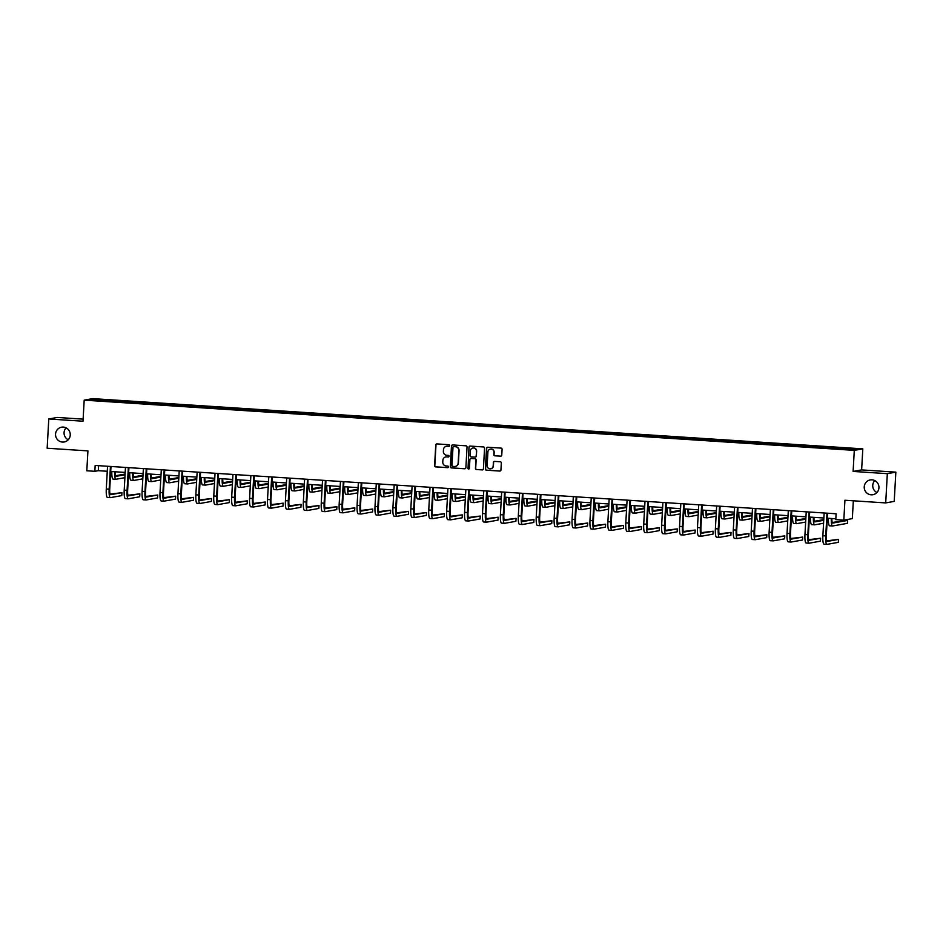 <?xml version="1.0" encoding="UTF-8"?>
<svg xmlns="http://www.w3.org/2000/svg" width="943" height="943" viewBox="0 0 943 943"><rect width="100%" height="100%" fill="white"/><g stroke="black" fill="none" stroke-linecap="round" stroke-linejoin="round"><path stroke-width="1.41" d="M449.658 445.556A0.802 0.79 -100.1 0 0 448.915 444.707L436.939 443.917A1.155 1.132 -100.1 0 0 435.749 445.002L434.593 465.665A1.155 1.132 -100.1 0 0 435.654 466.891L447.63 467.669A0.802 0.79 -100.1 0 0 448.467 466.915A0.802 0.79 -100.1 0 0 447.725 466.066L446.169 465.96A3.689 3.607 -100.1 0 1 442.774 462.046L442.868 460.325A3.689 3.607 -100.1 0 1 446.676 456.884L448.231 456.99A0.802 0.79 -100.1 0 0 449.068 456.235A0.802 0.79 -100.1 0 0 448.314 455.386L446.77 455.28A3.689 3.607 -100.1 0 1 443.363 451.367L443.469 449.646A3.689 3.607 -100.1 0 1 447.277 446.204L448.833 446.31A0.802 0.79 -100.1 0 0 449.658 445.556M864.236 486.836A7.509 7.355 -100.1 0 0 872.912 494.71A7.509 7.355 -100.1 0 0 878.935 487.79A7.509 7.355 -100.1 0 0 870.259 479.928A7.509 7.355 -100.1 0 0 864.236 486.836M874.774 480.576A7.509 7.355 -100.1 0 0 876.907 492.529M55.543 434.098A7.509 7.355 -100.1 0 0 64.218 441.972A7.509 7.355 -100.1 0 0 70.242 435.053A7.509 7.355 -100.1 0 0 61.578 427.191A7.509 7.355 -100.1 0 0 55.543 434.098M66.093 427.839A7.509 7.355 -100.1 0 0 68.226 439.792M500.568 456.2A1.155 1.132 -100.1 0 0 501.759 455.127L502.089 449.328A1.155 1.132 -100.1 0 0 501.028 448.102L487.72 447.23A1.155 1.132 -100.1 0 0 486.529 448.314L485.374 468.977A1.155 1.132 -100.1 0 0 486.435 470.203L499.743 471.064A1.155 1.132 -100.1 0 0 500.933 469.991L501.322 462.989A1.155 1.132 -100.1 0 0 500.261 461.764L494.568 461.398A1.155 1.132 -100.1 0 0 493.378 462.471L493.177 465.948A3.077 3.018 -100.1 0 1 490.702 468.777A3.077 3.018 -100.1 0 1 487.154 465.547L487.908 451.945A3.077 3.018 -100.1 0 1 490.384 449.104A3.077 3.018 -100.1 0 1 493.943 452.334L493.814 454.609A1.155 1.132 -100.1 0 0 494.875 455.823L500.804 456.153A1.155 1.132 -100.1 0 0 500.945 456.153M83.125 419.14L57.299 417.454L48.788 418.975L47.15 448.231L87.923 450.884L86.803 470.781L94.842 471.3L95.172 465.453L836.111 513.77L835.781 519.617L843.82 520.147L852.331 518.615L853.332 500.804M887.328 473.669L895.85 472.137L861.631 469.909L853.109 471.429L887.328 473.669L885.701 502.914L844.928 500.25L843.82 520.147M853.109 471.429L854.287 450.377L84.186 400.15L92.697 398.63L862.81 448.856L854.287 450.377M48.788 418.975L83.008 421.215L84.186 400.15M467.033 447.041A1.155 1.132 -100.1 0 0 465.96 445.815L452.664 444.943A1.155 1.132 -100.1 0 0 451.473 446.027L450.318 466.691A1.155 1.132 -100.1 0 0 451.379 467.917L464.687 468.777A1.155 1.132 -100.1 0 0 465.877 467.704L467.033 447.041M468.871 469.001A0.802 0.79 -100.1 0 1 468.058 468.141L469.001 447.171A1.155 1.132 -100.1 0 1 470.192 446.086L483.5 446.958A1.155 1.132 -100.1 0 1 484.561 448.184L483.405 468.848A1.155 1.132 -100.1 0 1 482.474 469.909A1.155 1.132 -100.1 0 0 482.592 469.885M482.215 469.92A1.155 1.132 -100.1 0 0 482.474 469.909L476.521 469.555L482.439 469.885M476.745 469.508A1.155 1.132 -100.1 0 1 475.685 468.294L475.449 468.329A1.155 1.132 -100.1 0 0 476.521 469.555M475.449 468.329L475.92 459.948A1.155 1.132 -100.1 0 0 474.859 458.722L471.087 458.487A1.155 1.132 -100.1 0 0 469.897 459.559L469.402 468.282A0.802 0.79 -100.1 0 1 468.754 469.025A0.802 0.79 -100.1 0 1 467.822 468.176M895.85 472.137L894.212 501.393L885.701 502.914M830.936 447.182L114.351 400.445L93.982 399.325L90.481 399.95L832.645 448.55L853.002 449.681L856.503 449.057L837.82 447.63L830.936 447.182L830.866 448.444M829.84 448.373L830.099 447.324M818.866 447.454L819.066 446.605M811.923 447.206L812.182 446.157M800.949 446.287L801.149 445.438M794.006 446.039L794.265 444.99M783.032 445.12L783.244 444.271M776.101 444.872L776.348 443.823M765.115 443.941L765.327 443.104M758.184 443.693L758.431 442.656M747.21 442.774L747.41 441.937M740.267 442.526L740.526 441.489M729.293 441.607L729.493 440.77M722.35 441.359L722.609 440.322M711.376 440.44L711.576 439.603M704.433 440.192L704.692 439.155M693.459 439.273L693.671 438.436M686.528 439.025L686.775 437.988M675.542 438.106L675.754 437.269M668.611 437.858L668.858 436.809M657.636 436.939L657.837 436.09M650.694 436.692L650.941 435.642M639.719 435.772L639.92 434.923M632.777 435.525L633.036 434.475M621.802 434.605L622.003 433.756M614.86 434.358L615.119 433.309M603.885 433.426L604.098 432.589M596.943 433.179L597.202 432.142M585.968 432.259L586.181 431.423M579.037 432.012L579.285 430.975M568.063 431.092L568.264 430.256M561.12 430.845L561.368 429.808M550.146 429.925L550.347 429.089M543.203 429.678L543.463 428.641M532.229 428.759L532.43 427.922M525.286 428.511L525.546 427.474M514.312 427.592L514.524 426.755M507.369 427.344L507.629 426.295M496.395 426.425L496.607 425.576M489.464 426.177L489.712 425.128M478.49 425.258L478.69 424.409M471.547 425.01L471.795 423.961M460.573 424.091L460.773 423.242M453.63 423.843L453.889 422.794M442.656 422.912L442.856 422.075M435.713 422.664L435.972 421.627M424.739 421.745L424.951 420.908M417.796 421.497L418.055 420.46M406.822 420.578L407.034 419.741M399.891 420.33L400.138 419.293M388.917 419.411L389.117 418.574M381.974 419.163L382.221 418.126M371 418.244L371.2 417.407M364.057 417.997L364.316 416.959M353.083 417.077L353.283 416.24M346.14 416.83L346.399 415.78M335.166 415.91L335.366 415.061M328.223 415.663L328.482 414.614M317.249 414.743L317.461 413.894M310.318 414.496L310.565 413.447M299.332 413.576L299.544 412.728M292.401 413.329L292.648 412.28M281.427 412.397L281.627 411.561M274.484 412.15L274.743 411.113M263.51 411.231L263.71 410.394M256.567 410.983L256.826 409.946M245.593 410.064L245.793 409.227M238.65 409.816L238.909 408.779M227.676 408.897L227.888 408.06M220.745 408.649L220.992 407.612M209.759 407.73L209.971 406.893M202.828 407.482L203.075 406.445M191.853 406.563L192.054 405.726M184.911 406.315L185.17 405.266M173.936 405.396L174.137 404.547M166.994 405.148L167.253 404.099M156.019 404.229L156.22 403.38M149.077 403.981L149.336 402.932M138.102 403.062L138.315 402.213M131.171 402.814L131.419 401.765M120.185 401.883L120.398 401.046M113.254 401.635L113.502 400.598M94.571 400.221L93.982 399.325M861.631 469.909L862.81 448.856M94.842 471.3L98.296 470.687L107.278 471.264M110.708 471.488L125.195 472.431M128.625 472.655L143.1 473.61M146.542 473.834L161.017 474.777M164.459 475.001L178.934 475.944M182.376 476.168L196.851 477.111M200.281 477.335L214.768 478.278M218.198 478.502L232.673 479.445M236.115 479.669L250.59 480.612M254.032 480.836L268.507 481.779M271.949 482.003L286.424 482.946M289.866 483.17L304.341 484.124M307.772 484.348L322.247 485.291M325.689 485.515L340.164 486.458M343.606 486.682L358.081 487.625M361.523 487.849L375.998 488.792M379.44 489.016L393.915 489.959M397.345 490.183L411.82 491.126M415.262 491.35L429.737 492.293M433.179 492.517L447.654 493.46M451.096 493.684L465.571 494.639M469.013 494.863L483.488 495.806M486.918 496.03L501.393 496.973M504.835 497.197L519.31 498.14M522.752 498.364L537.227 499.307M540.669 499.531L555.144 500.474M558.586 500.698L573.061 501.641M576.491 501.865L590.978 502.808M594.408 503.032L608.883 503.975M612.325 504.199L626.8 505.153M630.242 505.377L644.717 506.32M648.159 506.544L662.634 507.487M666.064 507.711L680.551 508.654M683.981 508.878L698.457 509.821M701.898 510.045L716.374 510.988M719.815 511.212L734.291 512.155M737.732 512.379L752.208 513.322M755.638 513.546L770.125 514.489M773.555 514.713L788.03 515.668M791.472 515.892L805.947 516.835M809.389 517.059L823.864 518.002M827.306 518.226L835.828 518.78M836.783 448.62L836.983 447.784M98.579 465.677L98.296 470.687M114.28 401.706L114.351 400.445M132.185 402.873L132.256 401.612M150.102 404.04L150.173 402.791M168.019 405.207L168.09 403.958M185.936 406.386L186.007 405.125M203.853 407.553L203.924 406.292M221.758 408.72L221.829 407.459M239.675 409.887L239.746 408.625M257.592 411.054L257.663 409.792M275.509 412.221L275.58 410.959M293.426 413.388L293.497 412.126M311.331 414.555L311.402 413.305M329.248 415.722L329.319 414.472M347.165 416.9L347.236 415.639M365.082 418.067L365.153 416.806M382.999 419.234L383.07 417.973M400.905 420.401L400.975 419.14M418.822 421.568L418.892 420.307M436.739 422.735L436.809 421.474M454.656 423.902L454.726 422.641M472.573 425.069L472.643 423.82M490.49 426.236L490.56 424.987M508.395 427.415L508.466 426.153M526.312 428.582L526.383 427.32M544.229 429.749L544.3 428.487M562.146 430.916L562.217 429.654M580.063 432.083L580.134 430.821M597.968 433.25L598.039 431.988M615.885 434.417L615.956 433.155M633.802 435.583L633.873 434.334M651.719 436.75L651.79 435.501M669.636 437.929L669.707 436.668M687.541 439.096L687.612 437.835M705.458 440.263L705.529 439.002M723.375 441.43L723.446 440.169M741.292 442.597L741.363 441.336M759.209 443.764L759.28 442.503M777.115 444.931L777.185 443.67M795.032 446.098L795.102 444.848M812.949 447.265L813.019 446.015M449.127 446.275A0.802 0.79 -100.1 0 1 449.057 446.275L447.512 446.169A3.689 3.607 -100.1 0 0 446.534 446.239M445.945 456.919A3.689 3.607 -100.1 0 1 446.911 456.848L448.455 456.954A0.802 0.79 -100.1 0 0 448.526 456.954M436.786 443.917A1.155 1.132 -100.1 0 0 435.984 444.955L434.817 465.63A1.155 1.132 -100.1 0 0 435.89 466.844L447.866 467.634A0.802 0.79 -100.1 0 0 447.937 467.634M452.51 444.943A1.155 1.132 -100.1 0 0 451.709 445.98L450.554 466.655A1.155 1.132 -100.1 0 0 451.614 467.869L464.911 468.742A1.155 1.132 -100.1 0 0 465.064 468.742M453.819 446.64A0.802 0.79 -100.1 0 0 452.982 447.383L451.968 465.536A0.802 0.79 -100.1 0 0 452.711 466.384L454.349 466.49A3.689 3.607 -100.1 0 0 458.157 463.06L458.852 450.648A3.689 3.607 -100.1 0 0 455.445 446.746L454.043 446.593A0.802 0.79 -100.1 0 0 453.748 446.64M455.316 466.42A3.689 3.607 -100.1 0 0 458.392 463.013L458.157 463.06M454.043 446.593L455.681 446.699A3.689 3.607 -100.1 0 1 459.076 450.613L458.392 463.013M475.685 468.294L476.156 459.913A1.155 1.132 -100.1 0 0 475.095 458.687L471.311 458.439A1.155 1.132 -100.1 0 0 470.934 458.487M468.058 468.141L469.001 447.171M476.404 451.249A3.077 3.018 -100.1 0 0 472.856 448.019A3.077 3.018 -100.1 0 0 470.38 450.86L470.109 455.646A1.155 1.132 -100.1 0 0 471.17 456.872L474.954 457.119A1.155 1.132 -100.1 0 0 476.144 456.047L476.639 451.214A3.077 3.018 -100.1 0 0 472.962 448.008M475.331 457.072A1.155 1.132 -100.1 0 0 476.368 455.999L476.144 456.047M476.639 451.214L476.368 455.999M470.038 446.086A1.155 1.132 -100.1 0 0 469.237 447.123M490.501 449.092A3.077 3.018 -100.1 0 1 494.167 452.298L494.049 454.561A1.155 1.132 -100.1 0 0 495.11 455.787L500.804 456.153M490.82 468.754A3.077 3.018 -100.1 0 0 493.413 465.901L493.177 465.948M494.415 461.398A1.155 1.132 -100.1 0 0 493.602 462.424L493.413 465.901M487.566 447.23A1.155 1.132 -100.1 0 0 486.765 448.267L485.61 468.942A1.155 1.132 -100.1 0 0 486.671 470.156L499.967 471.029A1.155 1.132 -100.1 0 0 500.12 471.029M115.27 471.795A5.87 1.132 93.7 0 0 116.083 476.345A5.87 1.132 93.7 0 0 116.142 476.333L125.065 474.742M128.543 474.117L129.721 473.905M129.721 473.598L128.578 473.527M115.635 475.732L125.101 474.034M129.816 476.793L128.378 477.04M124.9 477.665L115.977 479.268A8.793 1.709 -86.3 0 1 115.895 479.268A8.793 1.709 -86.3 0 1 114.692 471.748M113.101 479.079A8.793 1.709 -86.3 0 1 113.019 479.079A8.793 1.709 -86.3 0 1 111.828 471.571M107.526 497.444A8.793 1.709 -86.3 0 1 107.443 497.456A8.793 1.709 -86.3 0 1 106.288 488.981L107.549 466.255M110.991 466.479L109.73 489.063A5.87 1.132 93.7 0 0 110.496 494.71A5.87 1.132 93.7 0 0 110.555 494.71L121.942 492.67L121.777 495.594L110.39 497.633A8.793 1.709 -86.3 0 1 110.307 497.645A8.793 1.709 -86.3 0 1 109.152 489.169L110.425 466.443M121.942 492.67L110.048 494.097M133.187 472.962A5.87 1.132 93.7 0 0 134 477.512A5.87 1.132 93.7 0 0 134.059 477.512L142.971 475.909M146.46 475.284L147.627 475.083M147.638 474.777L146.495 474.694M133.541 476.899L143.018 475.201M147.733 477.96L146.295 478.207M142.817 478.832L133.894 480.435A8.793 1.709 -86.3 0 1 133.812 480.435A8.793 1.709 -86.3 0 1 132.609 472.914M131.018 480.246A8.793 1.709 -86.3 0 1 130.936 480.246A8.793 1.709 -86.3 0 1 129.745 472.738M151.104 474.129A5.87 1.132 93.7 0 0 151.917 478.679A5.87 1.132 93.7 0 0 151.964 478.679L160.888 477.075M164.377 476.451L165.544 476.25M165.555 475.944L164.412 475.861M151.458 478.066L160.935 476.368M165.65 479.127L164.212 479.386M160.723 479.999L151.811 481.602A8.793 1.709 -86.3 0 1 151.729 481.602A8.793 1.709 -86.3 0 1 150.526 474.093M148.935 481.413A8.793 1.709 -86.3 0 1 148.853 481.413A8.793 1.709 -86.3 0 1 147.662 473.905M125.431 498.611A8.793 1.709 -86.3 0 1 125.348 498.623A8.793 1.709 -86.3 0 1 124.205 490.148L125.466 467.422M128.908 467.645L127.647 490.23A5.87 1.132 93.7 0 0 128.413 495.877A5.87 1.132 93.7 0 0 128.472 495.877L139.859 493.837L139.694 496.772L128.307 498.8A8.793 1.709 -86.3 0 1 128.224 498.812A8.793 1.709 -86.3 0 1 127.069 490.336L128.342 467.61M139.859 493.837L127.965 495.264M143.348 499.778A8.793 1.709 -86.3 0 1 143.265 499.79A8.793 1.709 -86.3 0 1 142.11 491.315L143.383 468.6M146.825 468.824L145.564 491.397A5.87 1.132 93.7 0 0 146.33 497.055A5.87 1.132 93.7 0 0 146.389 497.044L157.764 495.016L157.611 497.939L146.224 499.967A8.793 1.709 -86.3 0 1 146.141 499.979A8.793 1.709 -86.3 0 1 144.986 491.503L146.259 468.777M157.764 495.016L145.87 496.442M169.021 475.296A5.87 1.132 93.7 0 0 169.834 479.846A5.87 1.132 93.7 0 0 169.881 479.846L178.805 478.242M182.294 477.629L183.461 477.417M183.461 477.111L182.329 477.028M169.375 479.233L178.84 477.535M183.567 480.293L182.129 480.553M178.64 481.178L169.716 482.769A8.793 1.709 -86.3 0 1 169.634 482.769A8.793 1.709 -86.3 0 1 168.443 475.26M166.852 482.58A8.793 1.709 -86.3 0 1 166.77 482.58A8.793 1.709 -86.3 0 1 165.567 475.072M186.938 476.463A5.87 1.132 93.7 0 0 187.74 481.013A5.87 1.132 93.7 0 0 187.798 481.013L196.722 479.421M200.211 478.796L201.378 478.584M201.378 478.278L200.234 478.207M187.292 480.4L196.757 478.714M201.472 481.46L200.046 481.72M196.557 482.344L187.633 483.936A8.793 1.709 -86.3 0 1 187.551 483.936A8.793 1.709 -86.3 0 1 186.36 476.427M184.769 483.747A8.793 1.709 -86.3 0 1 184.687 483.747A8.793 1.709 -86.3 0 1 183.484 476.239M204.855 477.629A5.87 1.132 93.7 0 0 205.657 482.179A5.87 1.132 93.7 0 0 205.715 482.179L214.639 480.588M218.116 479.963L219.295 479.751M219.295 479.445L218.151 479.374M205.209 481.567L214.674 479.881M219.389 482.627L217.951 482.887M214.474 483.511L205.55 485.103A8.793 1.709 -86.3 0 1 205.468 485.103A8.793 1.709 -86.3 0 1 204.266 477.594M202.674 484.914A8.793 1.709 -86.3 0 1 202.604 484.926A8.793 1.709 -86.3 0 1 201.401 477.406M161.265 500.957A8.793 1.709 -86.3 0 1 161.182 500.957A8.793 1.709 -86.3 0 1 160.027 492.482L161.3 469.767M164.742 469.991L163.481 492.576A5.87 1.132 93.7 0 0 164.247 498.222A5.87 1.132 93.7 0 0 164.294 498.21L175.681 496.183L175.516 499.106L164.141 501.134A8.793 1.709 -86.3 0 1 164.058 501.146A8.793 1.709 -86.3 0 1 162.903 492.67L164.165 469.944M175.681 496.183L163.787 497.609M179.182 502.124A8.793 1.709 -86.3 0 1 179.099 502.124A8.793 1.709 -86.3 0 1 177.944 493.661L179.217 470.934M182.647 471.158L181.386 493.743A5.87 1.132 93.7 0 0 182.164 499.389A5.87 1.132 93.7 0 0 182.211 499.377L193.598 497.35L193.433 500.273L182.046 502.313A8.793 1.709 -86.3 0 1 181.964 502.313A8.793 1.709 -86.3 0 1 180.808 493.837L182.082 471.123M193.598 497.35L181.704 498.776M197.099 503.291A8.793 1.709 -86.3 0 1 197.016 503.291A8.793 1.709 -86.3 0 1 195.861 494.827L197.134 472.101M200.564 472.325L199.303 494.91A5.87 1.132 93.7 0 0 200.069 500.556A5.87 1.132 93.7 0 0 200.128 500.556L211.515 498.517L211.35 501.44L199.963 503.479A8.793 1.709 -86.3 0 1 199.881 503.479A8.793 1.709 -86.3 0 1 198.725 495.016L199.999 472.29M211.515 498.517L199.621 499.943M215.004 504.458A8.793 1.709 -86.3 0 1 214.921 504.458A8.793 1.709 -86.3 0 1 213.778 495.994L215.039 473.268M218.481 473.492L217.22 496.077A5.87 1.132 93.7 0 0 217.986 501.723A5.87 1.132 93.7 0 0 218.045 501.723L229.432 499.684L229.267 502.607L217.88 504.646A8.793 1.709 -86.3 0 1 217.798 504.646A8.793 1.709 -86.3 0 1 216.642 496.183L217.916 473.457M229.432 499.684L217.538 501.11M232.921 505.625A8.793 1.709 -86.3 0 1 232.838 505.625A8.793 1.709 -86.3 0 1 231.683 497.161L232.956 474.435M236.398 474.659L235.137 497.244A5.87 1.132 93.7 0 0 235.903 502.89A5.87 1.132 93.7 0 0 235.962 502.89L247.337 500.851L247.184 503.774L235.797 505.813A8.793 1.709 -86.3 0 1 235.715 505.813A8.793 1.709 -86.3 0 1 234.559 497.35L235.833 474.624M247.337 500.851L235.444 502.277M250.838 506.792A8.793 1.709 -86.3 0 1 250.755 506.804A8.793 1.709 -86.3 0 1 249.6 498.328L250.873 475.602M254.315 475.826L253.054 498.411A5.87 1.132 93.7 0 0 253.82 504.057L265.254 502.018L265.089 504.941L253.714 506.98A8.793 1.709 -86.3 0 1 253.632 506.98A8.793 1.709 -86.3 0 1 252.476 498.517L253.75 475.791M265.254 502.018L253.361 503.444M268.755 507.959A8.793 1.709 -86.3 0 1 268.672 507.971A8.793 1.709 -86.3 0 1 267.517 499.495L268.79 476.769M272.221 476.993L270.959 499.578A5.87 1.132 93.7 0 0 271.737 505.224L283.171 503.185L283.006 506.108L271.619 508.147A8.793 1.709 -86.3 0 1 271.537 508.159A8.793 1.709 -86.3 0 1 270.393 499.684L271.655 476.958M283.171 503.185L271.278 504.611M286.672 509.126A8.793 1.709 -86.3 0 1 286.589 509.137A8.793 1.709 -86.3 0 1 285.434 500.662L286.707 477.936M290.138 478.16L288.876 500.745A5.87 1.132 93.7 0 0 289.642 506.391A5.87 1.132 93.7 0 0 289.701 506.391L301.088 504.352L300.923 507.287L289.536 509.314A8.793 1.709 -86.3 0 1 289.454 509.326A8.793 1.709 -86.3 0 1 288.299 500.851L289.572 478.125M301.088 504.352L289.195 505.778M304.577 510.293A8.793 1.709 -86.3 0 1 304.495 510.304A8.793 1.709 -86.3 0 1 303.351 501.829L304.613 479.103M308.055 479.339L306.793 501.912A5.87 1.132 93.7 0 0 307.559 507.57A5.87 1.132 93.7 0 0 307.618 507.558L319.005 505.531L318.84 508.454L307.453 510.481A8.793 1.709 -86.3 0 1 307.371 510.493A8.793 1.709 -86.3 0 1 306.216 502.018L307.489 479.292M319.005 505.531L307.112 506.957M322.494 511.471A8.793 1.709 -86.3 0 1 322.412 511.471A8.793 1.709 -86.3 0 1 321.257 502.996L322.53 480.282M325.972 480.506L324.71 503.091A5.87 1.132 93.7 0 0 325.476 508.737A5.87 1.132 93.7 0 0 325.535 508.725L336.91 506.697L336.757 509.621L325.37 511.648A8.793 1.709 -86.3 0 1 325.288 511.66A8.793 1.709 -86.3 0 1 324.133 503.185L325.406 480.459M336.91 506.697L325.017 508.124M340.411 512.638A8.793 1.709 -86.3 0 1 340.329 512.638A8.793 1.709 -86.3 0 1 339.174 504.175L340.447 481.449M343.889 481.673L342.627 504.257A5.87 1.132 93.7 0 0 343.393 509.904A5.87 1.132 93.7 0 0 343.441 509.892L354.827 507.864L354.662 510.788L343.287 512.827A8.793 1.709 -86.3 0 1 343.205 512.827A8.793 1.709 -86.3 0 1 342.05 504.352L343.323 481.637M354.827 507.864L342.934 509.291M358.328 513.805A8.793 1.709 -86.3 0 1 358.246 513.805A8.793 1.709 -86.3 0 1 357.091 505.342L358.364 482.616M361.806 482.84L360.532 505.424A5.87 1.132 93.7 0 0 361.31 511.071A5.87 1.132 93.7 0 0 361.358 511.071L372.744 509.031L372.579 511.955L361.193 513.994A8.793 1.709 -86.3 0 1 361.11 513.994A8.793 1.709 -86.3 0 1 359.967 505.531L361.228 482.804M372.744 509.031L360.851 510.458M376.245 514.972A8.793 1.709 -86.3 0 1 376.163 514.972A8.793 1.709 -86.3 0 1 375.008 506.509L376.281 483.783M379.711 484.007L378.449 506.591A5.87 1.132 93.7 0 0 379.216 512.238A5.87 1.132 93.7 0 0 379.275 512.238L390.661 510.198L390.496 513.122L379.11 515.161A8.793 1.709 -86.3 0 1 379.027 515.161A8.793 1.709 -86.3 0 1 377.872 506.697L379.145 483.971M390.661 510.198L378.768 511.625M394.15 516.139A8.793 1.709 -86.3 0 1 394.08 516.139A8.793 1.709 -86.3 0 1 392.925 507.676L394.186 484.95M397.628 485.173L396.366 507.758A5.87 1.132 93.7 0 0 397.133 513.405A5.87 1.132 93.7 0 0 397.192 513.405L408.578 511.365L408.413 514.289L397.027 516.328A8.793 1.709 -86.3 0 1 396.944 516.328A8.793 1.709 -86.3 0 1 395.789 507.864L397.062 485.138M408.578 511.365L396.685 512.792M412.067 517.306A8.793 1.709 -86.3 0 1 411.985 517.318A8.793 1.709 -86.3 0 1 410.83 508.843L412.103 486.116M415.545 486.34L414.283 508.925A5.87 1.132 93.7 0 0 415.05 514.572A5.87 1.132 93.7 0 0 415.109 514.572L426.495 512.532L426.33 515.456L414.944 517.495A8.793 1.709 -86.3 0 1 414.861 517.495A8.793 1.709 -86.3 0 1 413.706 509.031L414.979 486.305M426.495 512.532L414.602 513.959M429.984 518.473A8.793 1.709 -86.3 0 1 429.902 518.485A8.793 1.709 -86.3 0 1 428.747 510.01L430.02 487.283M433.462 487.507L432.2 510.092A5.87 1.132 93.7 0 0 432.967 515.738A5.87 1.132 93.7 0 0 433.026 515.738L444.401 513.699L444.236 516.623L432.861 518.662A8.793 1.709 -86.3 0 1 432.778 518.674A8.793 1.709 -86.3 0 1 431.623 510.198L432.896 487.472M444.401 513.699L432.507 515.126M447.901 519.64A8.793 1.709 -86.3 0 1 447.819 519.652A8.793 1.709 -86.3 0 1 446.664 511.177L447.937 488.45M451.379 488.674L450.106 511.259A5.87 1.132 93.7 0 0 450.884 516.905A5.87 1.132 93.7 0 0 450.931 516.905L462.318 514.866L462.153 517.801L450.766 519.829A8.793 1.709 -86.3 0 1 450.695 519.841A8.793 1.709 -86.3 0 1 449.54 511.365L450.801 488.639M462.318 514.866L450.424 516.293M465.818 520.807A8.793 1.709 -86.3 0 1 465.736 520.819A8.793 1.709 -86.3 0 1 464.581 512.344L465.854 489.617M469.284 489.853L468.023 512.426A5.87 1.132 93.7 0 0 468.801 518.084A5.87 1.132 93.7 0 0 468.848 518.072L480.235 516.045L480.07 518.968L468.683 520.996A8.793 1.709 -86.3 0 1 468.6 521.007A8.793 1.709 -86.3 0 1 467.445 512.532L468.718 489.806M480.235 516.045L468.341 517.471M483.735 521.986A8.793 1.709 -86.3 0 1 483.653 521.986A8.793 1.709 -86.3 0 1 482.498 513.511L483.759 490.796M487.201 491.02L485.94 513.605A5.87 1.132 93.7 0 0 486.706 519.251A5.87 1.132 93.7 0 0 486.765 519.239L498.152 517.212L497.987 520.135L486.6 522.163A8.793 1.709 -86.3 0 1 486.517 522.174A8.793 1.709 -86.3 0 1 485.362 513.699L486.635 490.973M498.152 517.212L486.258 518.638M222.76 478.796A5.87 1.132 93.7 0 0 223.574 483.346A5.87 1.132 93.7 0 0 223.632 483.346L232.544 481.755M236.033 481.13L237.2 480.918M237.212 480.612L236.068 480.541M223.114 482.733L232.591 481.048M237.306 483.794L235.868 484.054M232.391 484.678L223.467 486.27A8.793 1.709 -86.3 0 1 223.385 486.282A8.793 1.709 -86.3 0 1 222.183 478.761M220.591 486.081A8.793 1.709 -86.3 0 1 220.509 486.093A8.793 1.709 -86.3 0 1 219.318 478.572M240.677 479.963A5.87 1.132 93.7 0 0 241.491 484.513A5.87 1.132 93.7 0 0 241.549 484.513L250.461 482.922M253.95 482.297L255.117 482.085M255.129 481.779L253.985 481.708M241.031 483.9L250.508 482.215M255.223 484.961L253.785 485.221M250.296 485.845L241.384 487.437A8.793 1.709 -86.3 0 1 241.302 487.448A8.793 1.709 -86.3 0 1 240.1 479.928M238.508 487.248A8.793 1.709 -86.3 0 1 238.426 487.26A8.793 1.709 -86.3 0 1 237.235 479.739M258.594 481.13A5.87 1.132 93.7 0 0 259.408 485.692A5.87 1.132 93.7 0 0 259.455 485.68L268.378 484.089M271.867 483.464L273.034 483.252M273.034 482.946L271.902 482.875M258.948 485.079L268.413 483.382M273.14 486.128L271.702 486.388M268.213 487.012L259.29 488.604A8.793 1.709 -86.3 0 1 259.207 488.615A8.793 1.709 -86.3 0 1 258.017 481.095M256.425 488.427A8.793 1.709 -86.3 0 1 256.343 488.427A8.793 1.709 -86.3 0 1 255.14 480.906M276.511 482.309A5.87 1.132 93.7 0 0 277.313 486.859A5.87 1.132 93.7 0 0 277.372 486.847L286.295 485.256M289.784 484.631L290.951 484.419M290.951 484.113L289.807 484.042M276.865 486.246L286.33 484.549M291.045 487.307L289.619 487.555M286.13 488.179L277.207 489.782A8.793 1.709 -86.3 0 1 277.124 489.782A8.793 1.709 -86.3 0 1 275.934 482.262M274.342 489.594A8.793 1.709 -86.3 0 1 274.26 489.594A8.793 1.709 -86.3 0 1 273.057 482.073M294.428 483.476A5.87 1.132 93.7 0 0 295.23 488.026A5.87 1.132 93.7 0 0 295.289 488.026L304.212 486.423M307.689 485.798L308.868 485.598M308.868 485.291L307.724 485.209M294.782 487.413L304.247 485.716M308.962 488.474L307.536 488.722M304.047 489.346L295.124 490.949A8.793 1.709 -86.3 0 1 295.041 490.949A8.793 1.709 -86.3 0 1 293.851 483.429M292.247 490.761A8.793 1.709 -86.3 0 1 292.177 490.761A8.793 1.709 -86.3 0 1 290.974 483.252M312.333 484.643A5.87 1.132 93.7 0 0 313.147 489.193A5.87 1.132 93.7 0 0 313.206 489.193L322.117 487.59M325.606 486.965L326.785 486.765M326.785 486.458L325.641 486.376M312.699 488.58L322.164 486.883M326.879 489.641L325.441 489.9M321.964 490.513L313.041 492.116A8.793 1.709 -86.3 0 1 312.958 492.116A8.793 1.709 -86.3 0 1 311.756 484.608M310.164 491.928A8.793 1.709 -86.3 0 1 310.082 491.928A8.793 1.709 -86.3 0 1 308.891 484.419M330.25 485.81A5.87 1.132 93.7 0 0 331.064 490.36A5.87 1.132 93.7 0 0 331.123 490.36L340.034 488.757M343.523 488.144L344.69 487.932M344.702 487.625L343.558 487.543M330.604 489.747L340.081 488.05M344.796 490.808L343.358 491.067M339.869 491.692L330.958 493.283A8.793 1.709 -86.3 0 1 330.875 493.283A8.793 1.709 -86.3 0 1 329.673 485.775M328.081 493.095A8.793 1.709 -86.3 0 1 327.999 493.095A8.793 1.709 -86.3 0 1 326.808 485.586M348.167 486.977A5.87 1.132 93.7 0 0 348.981 491.527A5.87 1.132 93.7 0 0 349.028 491.527L357.951 489.936M361.44 489.311L362.607 489.099M362.607 488.792L361.475 488.722M348.521 490.914L357.986 489.228M362.713 491.975L361.275 492.234M357.786 492.859L348.863 494.45A8.793 1.709 -86.3 0 1 348.792 494.45A8.793 1.709 -86.3 0 1 347.59 486.942M345.998 494.262A8.793 1.709 -86.3 0 1 345.916 494.262A8.793 1.709 -86.3 0 1 344.714 486.753M366.084 488.144A5.87 1.132 93.7 0 0 366.898 492.694A5.87 1.132 93.7 0 0 366.945 492.694L375.868 491.103M379.357 490.478L380.524 490.266M380.524 489.959L379.381 489.889M366.438 492.081L375.903 490.395M380.63 493.142L379.192 493.401M375.703 494.026L366.78 495.617A8.793 1.709 -86.3 0 1 366.697 495.617A8.793 1.709 -86.3 0 1 365.507 488.109M363.915 495.429A8.793 1.709 -86.3 0 1 363.833 495.44A8.793 1.709 -86.3 0 1 362.631 487.92M384.001 489.311A5.87 1.132 93.7 0 0 384.803 493.861A5.87 1.132 93.7 0 0 384.862 493.861L393.785 492.27M397.262 491.645L398.441 491.433M398.441 491.126L397.298 491.055M384.355 493.248L393.82 491.562M398.535 494.309L397.109 494.568M393.62 495.193L384.697 496.784A8.793 1.709 -86.3 0 1 384.614 496.796A8.793 1.709 -86.3 0 1 383.424 489.276M381.832 496.596A8.793 1.709 -86.3 0 1 381.75 496.607A8.793 1.709 -86.3 0 1 380.548 489.087M401.907 490.478A5.87 1.132 93.7 0 0 402.72 495.028A5.87 1.132 93.7 0 0 402.779 495.028L411.69 493.437M415.179 492.812L416.358 492.6M416.358 492.293L415.215 492.222M402.272 494.415L411.737 492.729M416.452 495.476L415.014 495.735M411.537 496.36L402.614 497.951A8.793 1.709 -86.3 0 1 402.531 497.963A8.793 1.709 -86.3 0 1 401.329 490.443M399.738 497.763A8.793 1.709 -86.3 0 1 399.655 497.774A8.793 1.709 -86.3 0 1 398.465 490.254M419.824 491.645A5.87 1.132 93.7 0 0 420.637 496.207A5.87 1.132 93.7 0 0 420.696 496.195L429.607 494.603M433.096 493.979L434.263 493.767M434.275 493.46L433.132 493.389M420.177 495.594L429.654 493.896M434.369 496.643L432.931 496.902M429.442 497.527L420.531 499.118A8.793 1.709 -86.3 0 1 420.448 499.13A8.793 1.709 -86.3 0 1 419.246 491.609M417.655 498.941A8.793 1.709 -86.3 0 1 417.572 498.941A8.793 1.709 -86.3 0 1 416.382 491.421M437.741 492.824A5.87 1.132 93.7 0 0 438.554 497.374A5.87 1.132 93.7 0 0 438.601 497.362L447.524 495.77M451.013 495.146L452.18 494.934M452.18 494.627L451.049 494.556M438.094 496.761L447.56 495.063M452.286 497.821L450.848 498.069M447.359 498.694L438.448 500.297A8.793 1.709 -86.3 0 1 438.365 500.297A8.793 1.709 -86.3 0 1 437.163 492.776M435.572 500.108A8.793 1.709 -86.3 0 1 435.489 500.108A8.793 1.709 -86.3 0 1 434.287 492.588M455.658 493.991A5.87 1.132 93.7 0 0 456.471 498.541A5.87 1.132 93.7 0 0 456.518 498.541L465.441 496.937M468.93 496.313L470.097 496.112M470.097 495.806L468.954 495.723M456.011 497.928L465.477 496.23M470.203 498.988L468.765 499.236M465.276 499.861L456.353 501.464A8.793 1.709 -86.3 0 1 456.271 501.464A8.793 1.709 -86.3 0 1 455.08 493.943M453.489 501.275A8.793 1.709 -86.3 0 1 453.406 501.275A8.793 1.709 -86.3 0 1 452.204 493.767M473.575 495.158A5.87 1.132 93.7 0 0 474.376 499.707A5.87 1.132 93.7 0 0 474.435 499.707L483.358 498.104M486.836 497.48L488.014 497.279M488.014 496.973L486.871 496.89M473.928 499.095L483.394 497.397M488.109 500.155L486.682 500.415M483.193 501.028L474.27 502.631A8.793 1.709 -86.3 0 1 474.188 502.631A8.793 1.709 -86.3 0 1 472.997 495.122M471.406 502.442A8.793 1.709 -86.3 0 1 471.323 502.442A8.793 1.709 -86.3 0 1 470.121 494.934M491.48 496.324A5.87 1.132 93.7 0 0 492.293 500.874A5.87 1.132 93.7 0 0 492.352 500.874L501.275 499.271M504.753 498.658L505.931 498.446M505.931 498.14L504.788 498.057M491.845 500.261L501.311 498.564M506.026 501.322L504.588 501.582M501.11 502.206L492.187 503.798A8.793 1.709 -86.3 0 1 492.105 503.798A8.793 1.709 -86.3 0 1 490.902 496.289M489.311 503.609A8.793 1.709 -86.3 0 1 489.228 503.609A8.793 1.709 -86.3 0 1 488.038 496.101M509.397 497.491A5.87 1.132 93.7 0 0 510.21 502.041A5.87 1.132 93.7 0 0 510.269 502.041L519.18 500.45M522.67 499.825L523.837 499.613M523.848 499.307L522.705 499.236M509.75 501.428L519.228 499.743M523.943 502.489L522.505 502.749M519.015 503.373L510.104 504.965A8.793 1.709 -86.3 0 1 510.022 504.965A8.793 1.709 -86.3 0 1 508.819 497.456M507.228 504.776A8.793 1.709 -86.3 0 1 507.145 504.776A8.793 1.709 -86.3 0 1 505.955 497.267M527.314 498.658A5.87 1.132 93.7 0 0 528.127 503.208A5.87 1.132 93.7 0 0 528.174 503.208L537.097 501.617M540.587 500.992L541.754 500.78M541.754 500.474L540.622 500.403M527.667 502.595L537.145 500.91M541.86 503.656L540.422 503.916M536.932 504.54L528.021 506.132A8.793 1.709 -86.3 0 1 527.939 506.132A8.793 1.709 -86.3 0 1 526.736 498.623M525.145 505.943A8.793 1.709 -86.3 0 1 525.062 505.955A8.793 1.709 -86.3 0 1 523.86 498.434M545.231 499.825A5.87 1.132 93.7 0 0 546.044 504.375A5.87 1.132 93.7 0 0 546.091 504.375L555.014 502.784M558.504 502.159L559.67 501.947M559.67 501.641L558.527 501.57M545.584 503.762L555.05 502.077M559.777 504.823L558.339 505.083M554.849 505.707L545.926 507.299A8.793 1.709 -86.3 0 1 545.844 507.31A8.793 1.709 -86.3 0 1 544.653 499.79M543.062 507.11A8.793 1.709 -86.3 0 1 542.979 507.122A8.793 1.709 -86.3 0 1 541.777 499.601M563.148 500.992A5.87 1.132 93.7 0 0 563.949 505.542A5.87 1.132 93.7 0 0 564.008 505.542L572.931 503.951M576.421 503.326L577.587 503.114M577.587 502.808L576.444 502.737M563.501 504.929L572.967 503.244M577.682 505.99L576.256 506.25M572.766 506.874L563.843 508.466A8.793 1.709 -86.3 0 1 563.761 508.477A8.793 1.709 -86.3 0 1 562.57 500.957M560.979 508.277A8.793 1.709 -86.3 0 1 560.896 508.289A8.793 1.709 -86.3 0 1 559.694 500.768M501.641 523.153A8.793 1.709 -86.3 0 1 501.558 523.153A8.793 1.709 -86.3 0 1 500.403 514.689L501.676 491.963M505.118 492.187L503.857 514.772A5.87 1.132 93.7 0 0 504.623 520.418A5.87 1.132 93.7 0 0 504.682 520.406L516.069 518.379L515.904 521.302L504.517 523.341A8.793 1.709 -86.3 0 1 504.434 523.341A8.793 1.709 -86.3 0 1 503.279 514.866L504.552 492.152M516.069 518.379L504.175 519.805M519.558 524.32A8.793 1.709 -86.3 0 1 519.475 524.32A8.793 1.709 -86.3 0 1 518.32 515.856L519.593 493.13M523.035 493.354L521.774 515.939A5.87 1.132 93.7 0 0 522.54 521.585A5.87 1.132 93.7 0 0 522.599 521.585L533.974 519.546L533.809 522.469L522.434 524.508A8.793 1.709 -86.3 0 1 522.351 524.508A8.793 1.709 -86.3 0 1 521.196 516.045L522.469 493.319M533.974 519.546L522.08 520.972M537.475 525.487A8.793 1.709 -86.3 0 1 537.392 525.487A8.793 1.709 -86.3 0 1 536.237 517.023L537.51 494.297M540.952 494.521L539.679 517.106A5.87 1.132 93.7 0 0 540.457 522.752A5.87 1.132 93.7 0 0 540.504 522.752L551.891 520.713L551.726 523.636L540.339 525.675A8.793 1.709 -86.3 0 1 540.268 525.675A8.793 1.709 -86.3 0 1 539.113 517.212L540.374 494.486M551.891 520.713L539.997 522.139M555.392 526.654A8.793 1.709 -86.3 0 1 555.309 526.654A8.793 1.709 -86.3 0 1 554.154 518.19L555.427 495.464M558.857 495.688L557.596 518.273A5.87 1.132 93.7 0 0 558.374 523.919A5.87 1.132 93.7 0 0 558.421 523.919L569.808 521.88L569.643 524.803L558.256 526.842A8.793 1.709 -86.3 0 1 558.173 526.842A8.793 1.709 -86.3 0 1 557.018 518.379L558.291 495.653M569.808 521.88L557.914 523.306M581.053 502.159A5.87 1.132 93.7 0 0 581.866 506.721A5.87 1.132 93.7 0 0 581.925 506.709L590.848 505.118M594.326 504.493L595.505 504.281M595.505 503.975L594.361 503.904M581.418 506.108L590.884 504.411M595.599 507.157L594.161 507.417M590.683 508.041L581.76 509.633A8.793 1.709 -86.3 0 1 581.678 509.644A8.793 1.709 -86.3 0 1 580.475 502.124M578.884 509.456A8.793 1.709 -86.3 0 1 578.802 509.456A8.793 1.709 -86.3 0 1 577.611 501.935M598.97 503.338A5.87 1.132 93.7 0 0 599.783 507.888A5.87 1.132 93.7 0 0 599.842 507.876L608.754 506.285M612.243 505.66L613.41 505.448M613.421 505.142L612.278 505.071M599.324 507.275L608.801 505.578M613.516 508.336L612.078 508.583M608.589 509.208L599.677 510.811A8.793 1.709 -86.3 0 1 599.595 510.811A8.793 1.709 -86.3 0 1 598.392 503.291M596.801 510.623A8.793 1.709 -86.3 0 1 596.719 510.623A8.793 1.709 -86.3 0 1 595.528 503.102M616.887 504.505A5.87 1.132 93.7 0 0 617.7 509.055A5.87 1.132 93.7 0 0 617.748 509.055L626.671 507.452M630.16 506.827L631.327 506.627M631.327 506.308L630.195 506.238M617.241 508.442L626.718 506.745M631.433 509.503L629.995 509.75M626.506 510.375L617.594 511.978A8.793 1.709 -86.3 0 1 617.512 511.978A8.793 1.709 -86.3 0 1 616.309 504.458M614.718 511.79A8.793 1.709 -86.3 0 1 614.636 511.79A8.793 1.709 -86.3 0 1 613.433 504.281M634.804 505.672A5.87 1.132 93.7 0 0 635.617 510.222A5.87 1.132 93.7 0 0 635.665 510.222L644.588 508.619M648.077 507.994L649.244 507.794M649.244 507.487L648.112 507.405M635.158 509.609L644.623 507.912M649.35 510.67L647.912 510.929M644.423 511.542L635.499 513.145A8.793 1.709 -86.3 0 1 635.417 513.145A8.793 1.709 -86.3 0 1 634.226 505.637M632.635 512.957A8.793 1.709 -86.3 0 1 632.553 512.957A8.793 1.709 -86.3 0 1 631.35 505.448M652.721 506.839A5.87 1.132 93.7 0 0 653.523 511.389A5.87 1.132 93.7 0 0 653.582 511.389L662.505 509.786M665.994 509.173L667.161 508.961M667.161 508.654L666.017 508.572M653.075 510.776L662.54 509.079M667.255 511.837L665.829 512.096M662.34 512.721L653.416 514.312A8.793 1.709 -86.3 0 1 653.334 514.312A8.793 1.709 -86.3 0 1 652.143 506.804M650.552 514.124A8.793 1.709 -86.3 0 1 650.47 514.124A8.793 1.709 -86.3 0 1 649.267 506.615M670.626 508.006A5.87 1.132 93.7 0 0 671.44 512.556A5.87 1.132 93.7 0 0 671.499 512.556L680.422 510.965M683.899 510.34L685.078 510.128M685.078 509.821L683.934 509.75M670.992 511.943L680.457 510.257M685.172 513.004L683.734 513.263M680.257 513.888L671.333 515.479A8.793 1.709 -86.3 0 1 671.251 515.479A8.793 1.709 -86.3 0 1 670.049 507.971M668.457 515.291A8.793 1.709 -86.3 0 1 668.375 515.291A8.793 1.709 -86.3 0 1 667.184 507.782M688.543 509.173A5.87 1.132 93.7 0 0 689.357 513.723A5.87 1.132 93.7 0 0 689.416 513.723L698.327 512.132M701.816 511.507L702.983 511.295M702.995 510.988L701.851 510.917M688.897 513.11L698.374 511.424M703.089 514.171L701.651 514.43M698.174 515.055L689.25 516.646A8.793 1.709 -86.3 0 1 689.168 516.646A8.793 1.709 -86.3 0 1 687.966 509.137M686.374 516.458A8.793 1.709 -86.3 0 1 686.292 516.469A8.793 1.709 -86.3 0 1 685.101 508.949M706.46 510.34A5.87 1.132 93.7 0 0 707.274 514.89A5.87 1.132 93.7 0 0 707.321 514.89L716.244 513.298M719.733 512.674L720.9 512.462M720.912 512.155L719.768 512.084M706.814 514.277L716.291 512.591M721.006 515.338L719.568 515.597M716.079 516.222L707.167 517.813A8.793 1.709 -86.3 0 1 707.085 517.825A8.793 1.709 -86.3 0 1 705.883 510.304M704.291 517.624A8.793 1.709 -86.3 0 1 704.209 517.636A8.793 1.709 -86.3 0 1 703.018 510.116M573.309 527.821A8.793 1.709 -86.3 0 1 573.226 527.832A8.793 1.709 -86.3 0 1 572.071 519.357L573.332 496.631M576.774 496.855L575.513 519.44A5.87 1.132 93.7 0 0 576.279 525.086A5.87 1.132 93.7 0 0 576.338 525.086L587.725 523.047L587.56 525.97L576.173 528.009A8.793 1.709 -86.3 0 1 576.09 528.009A8.793 1.709 -86.3 0 1 574.935 519.546L576.208 496.82M587.725 523.047L575.831 524.473M591.214 528.988A8.793 1.709 -86.3 0 1 591.131 528.999A8.793 1.709 -86.3 0 1 589.976 520.524L591.249 497.798M594.691 498.022L593.43 520.607A5.87 1.132 93.7 0 0 594.196 526.253A5.87 1.132 93.7 0 0 594.255 526.253L605.642 524.214L605.477 527.137L594.09 529.176A8.793 1.709 -86.3 0 1 594.007 529.188A8.793 1.709 -86.3 0 1 592.852 520.713L594.125 497.987M605.642 524.214L593.748 525.64M609.131 530.155A8.793 1.709 -86.3 0 1 609.048 530.166A8.793 1.709 -86.3 0 1 607.893 521.691L609.166 498.965M612.608 499.189L611.347 521.774A5.87 1.132 93.7 0 0 612.113 527.42A5.87 1.132 93.7 0 0 612.172 527.42L623.547 525.381L623.394 528.316L612.007 530.343A8.793 1.709 -86.3 0 1 611.924 530.355A8.793 1.709 -86.3 0 1 610.769 521.88L612.042 499.153M623.547 525.381L611.653 526.807M627.048 531.322A8.793 1.709 -86.3 0 1 626.965 531.333A8.793 1.709 -86.3 0 1 625.81 522.858L627.083 500.132M630.525 500.368L629.252 522.941A5.87 1.132 93.7 0 0 630.03 528.599A5.87 1.132 93.7 0 0 630.077 528.587L641.464 526.559L641.299 529.483L629.924 531.51A8.793 1.709 -86.3 0 1 629.841 531.522A8.793 1.709 -86.3 0 1 628.686 523.047L629.948 500.32M641.464 526.559L629.57 527.986M644.965 532.5A8.793 1.709 -86.3 0 1 644.882 532.5A8.793 1.709 -86.3 0 1 643.727 524.025L645 501.311M648.43 501.535L647.169 524.119A5.87 1.132 93.7 0 0 647.947 529.766A5.87 1.132 93.7 0 0 647.994 529.754L659.381 527.726L659.216 530.65L647.829 532.677A8.793 1.709 -86.3 0 1 647.747 532.689A8.793 1.709 -86.3 0 1 646.592 524.214L647.865 501.487M659.381 527.726L647.487 529.153M662.882 533.667A8.793 1.709 -86.3 0 1 662.799 533.667A8.793 1.709 -86.3 0 1 661.644 525.204L662.905 502.478M666.347 502.702L665.086 525.286A5.87 1.132 93.7 0 0 665.852 530.933A5.87 1.132 93.7 0 0 665.911 530.921L677.298 528.893L677.133 531.817L665.746 533.856A8.793 1.709 -86.3 0 1 665.664 533.856A8.793 1.709 -86.3 0 1 664.509 525.381L665.782 502.666M677.298 528.893L665.404 530.32M680.787 534.834A8.793 1.709 -86.3 0 1 680.705 534.834A8.793 1.709 -86.3 0 1 679.561 526.371L680.822 503.645M684.264 503.868L683.003 526.453A5.87 1.132 93.7 0 0 683.769 532.1A5.87 1.132 93.7 0 0 683.828 532.1L695.215 530.06L695.05 532.984L683.663 535.023A8.793 1.709 -86.3 0 1 683.581 535.023A8.793 1.709 -86.3 0 1 682.426 526.559L683.699 503.833M695.215 530.06L683.321 531.487M698.704 536.001A8.793 1.709 -86.3 0 1 698.622 536.001A8.793 1.709 -86.3 0 1 697.466 527.538L698.739 504.811M702.181 505.035L700.92 527.62A5.87 1.132 93.7 0 0 701.686 533.266A5.87 1.132 93.7 0 0 701.745 533.266L713.12 531.227L712.967 534.151L701.58 536.19A8.793 1.709 -86.3 0 1 701.498 536.19A8.793 1.709 -86.3 0 1 700.343 527.726L701.616 505M713.12 531.227L701.227 532.654M724.377 511.507A5.87 1.132 93.7 0 0 725.191 516.057A5.87 1.132 93.7 0 0 725.238 516.057L734.161 514.465M737.65 513.841L738.817 513.629M738.817 513.322L737.685 513.251M724.731 515.444L734.196 513.758M738.923 516.505L737.485 516.764M733.996 517.389L725.073 518.98A8.793 1.709 -86.3 0 1 724.99 518.992A8.793 1.709 -86.3 0 1 723.8 511.471M722.208 518.791A8.793 1.709 -86.3 0 1 722.126 518.803A8.793 1.709 -86.3 0 1 720.923 511.283M716.621 537.168A8.793 1.709 -86.3 0 1 716.539 537.168A8.793 1.709 -86.3 0 1 715.383 528.705L716.656 505.978M720.098 506.202L718.837 528.787A5.87 1.132 93.7 0 0 719.603 534.433L731.037 532.394L730.872 535.318L719.497 537.357A8.793 1.709 -86.3 0 1 719.415 537.357A8.793 1.709 -86.3 0 1 718.26 528.893L719.521 506.167M731.037 532.394L719.144 533.821M742.294 512.674A5.87 1.132 93.7 0 0 743.096 517.236A5.87 1.132 93.7 0 0 743.155 517.224L752.078 515.632M755.567 515.008L756.734 514.795M756.734 514.489L755.591 514.418M742.648 516.623L752.113 514.925M756.828 517.672L755.402 517.931M751.913 518.556L742.99 520.147A8.793 1.709 -86.3 0 1 742.907 520.159A8.793 1.709 -86.3 0 1 741.717 512.638M740.125 519.97A8.793 1.709 -86.3 0 1 740.043 519.97A8.793 1.709 -86.3 0 1 738.84 512.45M734.538 538.335A8.793 1.709 -86.3 0 1 734.456 538.347A8.793 1.709 -86.3 0 1 733.3 529.872L734.573 507.145M738.004 507.369L736.742 529.954A5.87 1.132 93.7 0 0 737.52 535.6L748.954 533.561L748.789 536.484L737.402 538.524A8.793 1.709 -86.3 0 1 737.32 538.524A8.793 1.709 -86.3 0 1 736.165 530.06L737.438 507.334M748.954 533.561L737.061 534.987M760.211 513.852A5.87 1.132 93.7 0 0 761.013 518.402A5.87 1.132 93.7 0 0 761.072 518.391L769.995 516.799M773.472 516.175L774.651 515.962M774.651 515.656L773.508 515.585M760.565 517.79L770.03 516.092M774.745 518.85L773.307 519.098M769.83 519.723L760.907 521.326A8.793 1.709 -86.3 0 1 760.824 521.326A8.793 1.709 -86.3 0 1 759.622 513.805M758.031 521.137A8.793 1.709 -86.3 0 1 757.96 521.137A8.793 1.709 -86.3 0 1 756.757 513.617M752.455 539.502A8.793 1.709 -86.3 0 1 752.373 539.514A8.793 1.709 -86.3 0 1 751.217 531.039L752.49 508.312M755.921 508.536L754.659 531.121A5.87 1.132 93.7 0 0 755.426 536.767A5.87 1.132 93.7 0 0 755.484 536.767L766.871 534.728L766.706 537.651L755.319 539.691A8.793 1.709 -86.3 0 1 755.237 539.702A8.793 1.709 -86.3 0 1 754.082 531.227L755.355 508.501M766.871 534.728L754.978 536.154M778.116 515.019A5.87 1.132 93.7 0 0 778.93 519.569A5.87 1.132 93.7 0 0 778.989 519.569L787.9 517.966M791.389 517.342L792.556 517.141M792.568 516.823L791.425 516.752M778.47 518.956L787.947 517.259M792.662 520.017L791.224 520.265M787.747 520.89L778.824 522.493A8.793 1.709 -86.3 0 1 778.741 522.493A8.793 1.709 -86.3 0 1 777.539 514.972M775.948 522.304A8.793 1.709 -86.3 0 1 775.865 522.304A8.793 1.709 -86.3 0 1 774.675 514.795M770.36 540.669A8.793 1.709 -86.3 0 1 770.278 540.681A8.793 1.709 -86.3 0 1 769.134 532.206L770.396 509.479M773.838 509.703L772.576 532.288A5.87 1.132 93.7 0 0 773.343 537.934A5.87 1.132 93.7 0 0 773.401 537.934L784.788 535.895L784.623 538.83L773.236 540.858A8.793 1.709 -86.3 0 1 773.154 540.869A8.793 1.709 -86.3 0 1 771.999 532.394L773.272 509.668M784.788 535.895L772.895 537.321M796.033 516.186A5.87 1.132 93.7 0 0 796.847 520.736A5.87 1.132 93.7 0 0 796.906 520.736L805.817 519.133M809.306 518.509L810.473 518.308M810.485 518.002L809.342 517.919M796.387 520.123L805.864 518.426M810.579 521.184L809.141 521.444M805.652 522.057L796.741 523.66A8.793 1.709 -86.3 0 1 796.658 523.66A8.793 1.709 -86.3 0 1 795.456 516.151M793.865 523.471A8.793 1.709 -86.3 0 1 793.782 523.471A8.793 1.709 -86.3 0 1 792.591 515.962M788.277 541.836A8.793 1.709 -86.3 0 1 788.195 541.848A8.793 1.709 -86.3 0 1 787.04 533.373L788.313 510.646M791.755 510.882L790.493 533.455A5.87 1.132 93.7 0 0 791.26 539.113A5.87 1.132 93.7 0 0 791.318 539.101L802.693 537.074L802.54 539.997L791.153 542.025A8.793 1.709 -86.3 0 1 791.071 542.036A8.793 1.709 -86.3 0 1 789.916 533.561L791.189 510.835M802.693 537.074L790.8 538.5M813.95 517.353A5.87 1.132 93.7 0 0 814.764 521.903A5.87 1.132 93.7 0 0 814.811 521.903L823.734 520.3M827.223 519.687L828.39 519.475M828.39 519.169L827.259 519.086M814.304 521.29L823.769 519.593M828.496 522.351L827.058 522.611M823.569 523.235L814.646 524.827A8.793 1.709 -86.3 0 1 814.563 524.827A8.793 1.709 -86.3 0 1 813.373 517.318M811.782 524.638A8.793 1.709 -86.3 0 1 811.699 524.638A8.793 1.709 -86.3 0 1 810.497 517.129M806.194 543.015A8.793 1.709 -86.3 0 1 806.112 543.015A8.793 1.709 -86.3 0 1 804.957 534.54L806.23 511.825M809.672 512.049L808.41 534.634A5.87 1.132 93.7 0 0 809.177 540.28A5.87 1.132 93.7 0 0 809.224 540.268L820.61 538.241L820.445 541.164L809.07 543.192A8.793 1.709 -86.3 0 1 808.988 543.203A8.793 1.709 -86.3 0 1 807.833 534.728L809.106 512.002M820.61 538.241L808.717 539.667M831.867 518.52A5.87 1.132 93.7 0 0 832.669 523.07A5.87 1.132 93.7 0 0 832.728 523.07L847.568 520.418L832.221 522.457M847.568 520.418L847.403 523.341L832.563 525.994A8.793 1.709 -86.3 0 1 832.48 525.994A8.793 1.709 -86.3 0 1 831.29 518.485M829.699 525.805A8.793 1.709 -86.3 0 1 829.616 525.805A8.793 1.709 -86.3 0 1 828.414 518.296M824.111 544.182A8.793 1.709 -86.3 0 1 824.029 544.182A8.793 1.709 -86.3 0 1 822.874 535.718L824.147 512.992M827.577 513.216L826.316 535.801A5.87 1.132 93.7 0 0 827.094 541.447A5.87 1.132 93.7 0 0 827.141 541.435L838.527 539.408L838.362 542.331L826.976 544.37A8.793 1.709 -86.3 0 1 826.893 544.37A8.793 1.709 -86.3 0 1 825.75 535.895L827.011 513.181M838.527 539.408L826.634 540.834M106.288 488.981L109.152 489.169M124.205 490.148L127.069 490.336M142.11 491.315L144.986 491.503M160.027 492.482L162.903 492.67M177.944 493.661L180.808 493.837M195.861 494.827L198.725 495.016M213.778 495.994L216.642 496.183M231.683 497.161L234.559 497.35M249.6 498.328L252.476 498.517M267.517 499.495L270.393 499.684M285.434 500.662L288.299 500.851M303.351 501.829L306.216 502.018M321.257 502.996L324.133 503.185M339.174 504.175L342.05 504.352M357.091 505.342L359.967 505.531M375.008 506.509L377.872 506.697M392.925 507.676L395.789 507.864M410.83 508.843L413.706 509.031M428.747 510.01L431.623 510.198M446.664 511.177L449.54 511.365M464.581 512.344L467.445 512.532M482.498 513.511L485.362 513.699M500.403 514.689L503.279 514.866M518.32 515.856L521.196 516.045M536.237 517.023L539.113 517.212M554.154 518.19L557.018 518.379M572.071 519.357L574.935 519.546M589.976 520.524L592.852 520.713M607.893 521.691L610.769 521.88M625.81 522.858L628.686 523.047M643.727 524.025L646.592 524.214M661.644 525.204L664.509 525.381M679.561 526.371L682.426 526.559M697.466 527.538L700.343 527.726M715.383 528.705L718.26 528.893M733.3 529.872L736.165 530.06M751.217 531.039L754.082 531.227M769.134 532.206L771.999 532.394M787.04 533.373L789.916 533.561M804.957 534.54L807.833 534.728M822.874 535.718L825.75 535.895M113.019 479.079L115.895 479.268M107.443 497.456L110.307 497.645M130.936 480.246L133.812 480.435M148.853 481.413L151.729 481.602M125.348 498.623L128.224 498.812M143.265 499.79L146.141 499.979M166.77 482.58L169.634 482.769M184.687 483.747L187.551 483.936M202.604 484.926L205.468 485.103M161.182 500.957L164.058 501.146M179.099 502.124L181.964 502.313M197.016 503.291L199.881 503.479M214.921 504.458L217.798 504.646M232.838 505.625L235.715 505.813M250.755 506.804L253.632 506.98M268.672 507.971L271.537 508.159M286.589 509.137L289.454 509.326M304.495 510.304L307.371 510.493M322.412 511.471L325.288 511.66M340.329 512.638L343.205 512.827M358.246 513.805L361.11 513.994M376.163 514.972L379.027 515.161M394.08 516.139L396.944 516.328M411.985 517.318L414.861 517.495M429.902 518.485L432.778 518.674M447.819 519.652L450.695 519.841M465.736 520.819L468.6 521.007M483.653 521.986L486.517 522.174M220.509 486.093L223.385 486.282M238.426 487.26L241.302 487.448M256.343 488.427L259.207 488.615M274.26 489.594L277.124 489.782M292.177 490.761L295.041 490.949M310.082 491.928L312.958 492.116M327.999 493.095L330.875 493.283M345.916 494.262L348.792 494.45M363.833 495.44L366.697 495.617M381.75 496.607L384.614 496.796M399.655 497.774L402.531 497.963M417.572 498.941L420.448 499.13M435.489 500.108L438.365 500.297M453.406 501.275L456.271 501.464M471.323 502.442L474.188 502.631M489.228 503.609L492.105 503.798M507.145 504.776L510.022 504.965M525.062 505.955L527.939 506.132M542.979 507.122L545.844 507.31M560.896 508.289L563.761 508.477M501.558 523.153L504.434 523.341M519.475 524.32L522.351 524.508M537.392 525.487L540.268 525.675M555.309 526.654L558.173 526.842M578.802 509.456L581.678 509.644M596.719 510.623L599.595 510.811M614.636 511.79L617.512 511.978M632.553 512.957L635.417 513.145M650.47 514.124L653.334 514.312M668.375 515.291L671.251 515.479M686.292 516.469L689.168 516.646M704.209 517.636L707.085 517.825M573.226 527.832L576.09 528.009M591.131 528.999L594.007 529.188M609.048 530.166L611.924 530.355M626.965 531.333L629.841 531.522M644.882 532.5L647.747 532.689M662.799 533.667L665.664 533.856M680.705 534.834L683.581 535.023M698.622 536.001L701.498 536.19M722.126 518.803L724.99 518.992M716.539 537.168L719.415 537.357M740.043 519.97L742.907 520.159M734.456 538.347L737.32 538.524M757.96 521.137L760.824 521.326M752.373 539.514L755.237 539.702M775.865 522.304L778.741 522.493M770.278 540.681L773.154 540.869M793.782 523.471L796.658 523.66M788.195 541.848L791.071 542.036M811.699 524.638L814.563 524.827M806.112 543.015L808.988 543.203M829.616 525.805L832.48 525.994M824.029 544.182L826.893 544.37"/></g></svg>
